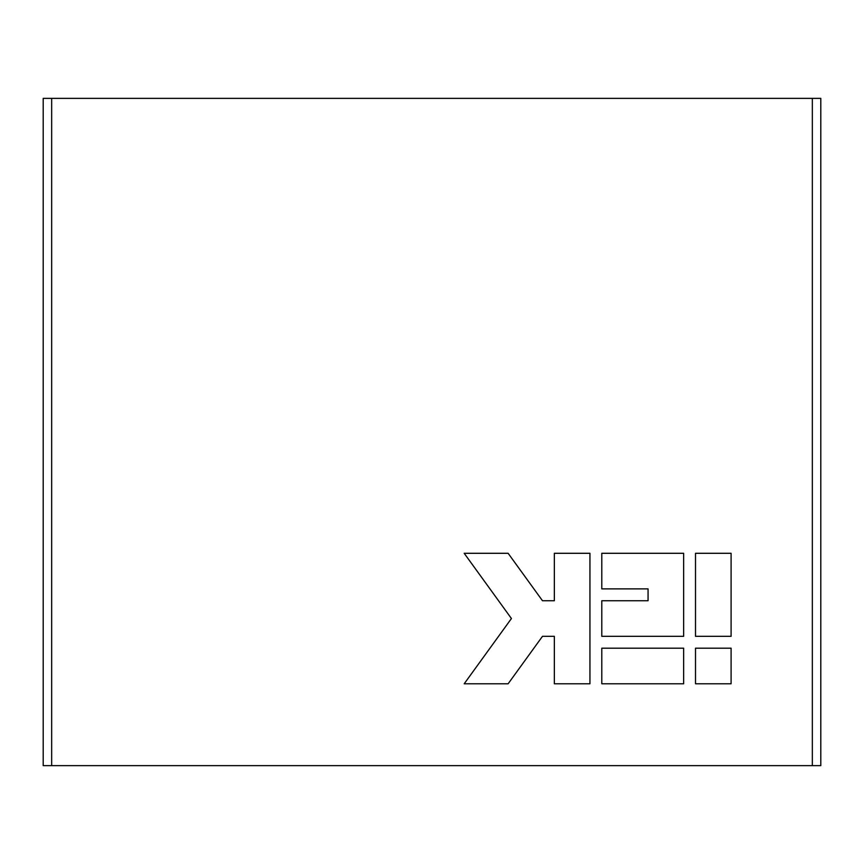 <?xml version="1.0" encoding="UTF-8"?>
<svg xmlns="http://www.w3.org/2000/svg" width="864" height="864" viewBox="0 0 864 864"><rect width="100%" height="100%" fill="white"/><g stroke="black" fill="none" stroke-linecap="round" stroke-linejoin="round"><path stroke-width="1.3" d="M51.667 98.366L43.2 98.366L43.2 765.634L820.8 765.634L820.8 98.366L51.667 98.366L51.667 765.634M812.333 765.634L812.333 98.366M683.651 636.325L683.651 553.295L601.798 553.295L601.798 588.881L648.065 588.881L648.065 600.739L601.798 600.739L601.798 636.325L683.651 636.325M731.095 636.325L731.095 553.295L695.509 553.295L695.509 636.325L731.095 636.325M683.651 683.78L683.651 648.194L601.798 648.194L601.798 683.78L683.651 683.78M464.195 683.78L508.129 683.78L542.484 636.325L554.342 636.325L554.342 683.78L589.939 683.78L589.939 553.295L554.342 553.295L554.342 600.739L542.484 600.739L508.129 553.295L464.195 553.295L511.434 618.538L464.195 683.78M731.095 683.78L731.095 648.194L695.509 648.194L695.509 683.78L731.095 683.78"/></g></svg>
